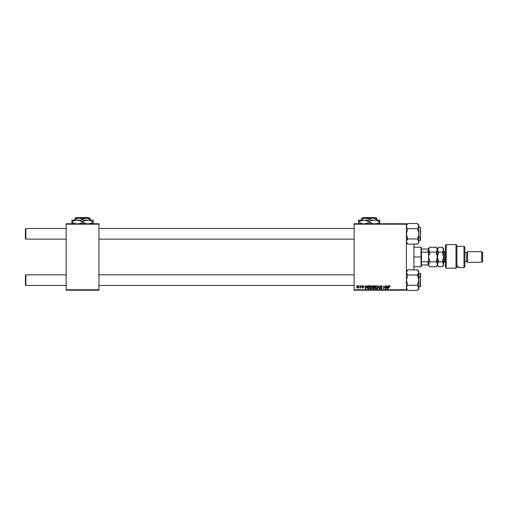 <?xml version="1.0" encoding="UTF-8"?>
<svg xmlns="http://www.w3.org/2000/svg" width="508" height="508" viewBox="0 0 508 508"><rect width="100%" height="100%" fill="white"/><g stroke="black" fill="none" stroke-linecap="round" stroke-linejoin="round"><path stroke-width="0.76" d="M354.12 223.755L406.4 223.755L406.4 224.199L354.12 224.199L354.12 289.763L406.4 289.763L406.4 223.755L354.12 223.755L354.12 224.199L354.12 223.755M369.792 287.541L370.554 285.915L371.38 285.763L371.983 286.226L372.11 287.801L371.373 288.798L370.288 288.734L369.792 287.661L370.859 288.919L371.78 288.449L372.205 287.077L371.145 285.737L369.792 287.541M366.903 285.775L366.522 286.626L367.252 285.775L365.817 288.881L365.423 288.881L364.998 285.775L365.423 286.626L366.522 286.626L365.423 286.626L364.998 285.775L365.423 288.881L365.817 288.881L367.252 285.775L365.817 288.881L365.423 288.881L364.998 285.775L365.322 285.775M389.769 286.474L389.433 286.099L389.738 286.747L389.433 286.099L389.007 286.683L388.309 288.881L388.696 286.607L389.522 285.737L390.061 286.702L389.166 286.214L388.309 288.881L388.906 286.01L389.452 285.737L388.696 286.607L388.309 288.881L389.433 286.099L390.061 286.702L389.382 286.106M380.473 288.106L381.057 288.557L381.591 288.119L380.301 286.652L380.587 285.985L381.679 285.794L382.226 286.582L381.914 286.823L381.419 286.112L380.676 286.398L381.908 287.998L381.667 288.703L380.956 288.919L380.143 287.953L381 288.557L381.565 287.96L380.301 286.652L381.591 288.119L381.057 288.557L380.143 287.953L381.044 288.919L381.914 288.099L380.625 286.62L381.254 286.099L382.238 286.785L381.273 285.737L380.308 286.556M377.749 288.881L377.406 288.881L378.758 285.775L379.171 285.775L379.647 288.881L379.317 288.881L378.911 286.22L377.406 288.881L378.911 286.22L379.317 288.881L379.647 288.881L379.171 285.775L378.758 285.775L379.171 285.775L379.647 288.881L379.317 288.881M374.948 287.541L375.279 286.353L376.142 285.75L377.031 286.08L377.355 287.261L376.936 288.449L375.958 288.919L375.19 288.474L374.948 287.541L376.015 288.919L376.936 288.449L377.361 287.077L376.295 285.737L374.961 287.23M356.305 286.22L356.699 285.775L356.305 286.22M372.612 288.125L372.897 286.074L374.783 285.775L374.263 288.881L372.707 288.55L373.037 287.369L372.65 286.741L373.037 288.83L374.263 288.881L374.783 285.775L373.545 285.775L374.783 285.775L374.263 288.881L372.986 288.804L372.656 286.652M388.131 285.775L387.75 286.626L388.48 285.775L387.039 288.881L386.645 288.881L386.22 285.775L386.651 286.626L387.75 286.626L386.651 286.626L386.22 285.775L386.645 288.881L387.039 288.881L388.48 285.775L387.039 288.881L386.645 288.881L386.22 285.775L386.544 285.775M384.029 287.064L383.381 288.881L383.908 285.775L385.14 288.404L385.902 285.775L385.369 288.881L384.143 286.245L383.381 288.881L383.908 285.775L385.14 288.404L385.242 287.668L385.14 288.404L383.908 285.775L383.381 288.881L384.143 286.245L385.369 288.881L385.902 285.775L385.572 285.775L385.902 285.775L385.369 288.881L385.032 288.881M363.385 286.582L362.922 286.017L363.385 286.582L362.922 286.017L363.385 286.582L362.922 286.017L362.502 286.366L363.43 287.433L362.75 288.074L362.02 287.388L362.769 287.795L363.106 287.484L362.179 286.391L363.385 285.845L363.709 286.544L362.985 286.023L362.502 286.328L363.385 287.211L363.125 287.979L362.134 287.795L362.02 287.388L362.68 287.788L363.106 287.515L362.179 286.322L362.941 285.737L362.179 286.391L363.106 287.484L362.769 287.795L362.02 287.388L362.75 288.074L363.43 287.433L362.502 286.366L362.922 286.017L363.385 286.48M368.211 285.852L369.627 285.775L369.106 288.881L367.392 288.347L367.481 286.582L368.211 285.852L367.252 287.611L367.938 288.836L369.106 288.881L369.627 285.775L368.713 285.775L369.627 285.775L369.106 288.881L367.983 288.849M356.902 287.128L357.378 285.934L358.483 286.01L358.623 287.122L358.121 287.941L357.327 287.998L356.908 287.299L357.657 288.074L358.673 286.639L357.905 285.737L356.902 287.128M359.283 286.22L359.683 285.775L359.283 286.22M360.255 287.649L359.562 287.992L360.928 285.775L360.547 288.036L360.305 287.566L359.562 287.992L360.439 286.677L359.562 287.992L360.305 287.566L360.547 288.036L360.928 285.775L360.223 288.036M361.461 286.22L361.855 285.775L361.461 286.22M354.12 290.208L406.4 290.208L406.4 224.199L354.12 224.199L354.12 290.208L354.12 289.763L406.4 289.763L406.4 290.208L354.12 290.208M66.161 223.755L98.939 223.755L98.939 224.199L66.161 224.199L66.161 289.763L98.939 289.763L98.939 223.755L66.161 223.755L66.161 224.199L66.161 223.755M66.161 290.208L98.939 290.208L98.939 224.199L66.161 224.199L66.161 290.208L66.161 289.763L98.939 289.763L98.939 290.208L66.161 290.208M373.037 287.369L372.65 286.741L373.037 287.369M373.545 285.775L372.65 286.741M373.031 285.947L373.361 285.794M373.221 286.258L374.396 286.144L374.218 287.185L373.539 287.185L373.018 286.512M373.793 286.144L372.999 286.569L373.132 287.109L374.218 287.185L374.396 286.144L373.475 286.156L372.974 286.753L373.539 287.185M373.12 288.474L372.929 288.112L373.996 288.519L372.929 288.112L373.444 288.519L372.929 288.112L373.164 287.636L373.075 288.449M374.161 287.547L373.996 288.519L374.161 287.547L373.107 287.68L374.161 287.547M373.355 286.188L372.98 286.855M377.304 286.607L377.361 286.957M375.368 286.226L375.704 285.915M376.396 288.461L376.853 287.953M376.777 288.087L376.028 288.557L375.266 287.572L376.028 288.557L376.682 288.214L377.038 287.064L376.218 288.531M375.564 286.531L375.266 287.572L376.276 286.099L375.742 286.322M377 287.522L376.853 287.96M375.272 287.452L375.291 287.846M375.818 286.258L375.399 286.855M378.65 286.849L378.911 286.22L378.65 286.849L378.911 286.22L379.019 287.033L378.911 286.22L378.701 286.728M378.758 285.775L377.406 288.881L378.758 285.775M382.238 286.785L381.914 286.823M380.81 286.982L381.546 287.42L380.625 286.563L381.254 286.099L381.832 286.366L381.254 286.099L381.914 286.728L381.254 286.099L380.625 286.62L381.914 288.099M380.867 288.906L380.282 288.531M380.136 288.023L380.46 287.922M380.46 287.992L381.057 288.557L381.591 288.119L380.911 287.515L381.502 287.865M380.943 288.55L381.591 288.119L381.406 287.795M381.057 288.557L381.591 288.119L381.057 288.557M380.34 286.366L380.638 285.94M389.433 286.099L389.007 286.683L389.433 286.099M389.293 285.756L390.087 286.423L389.522 285.737M386.804 287.769L386.886 288.538L387.572 286.988L386.886 288.538L386.696 286.988L387.572 286.988L386.696 286.988L386.855 288.15M385.089 288.195L385.242 287.668M362.985 286.023L362.502 286.366L363.43 287.433L362.814 288.074M362.502 286.328L362.922 286.017L362.502 286.366L363.404 287.623M362.337 287.35L362.769 287.795L362.337 287.35L362.769 287.795L362.337 287.35L362.769 287.795L363.106 287.484L362.179 286.391L362.941 285.737L363.709 286.499L362.941 285.737M362.725 287.788L363.074 287.299M362.769 287.795L363.106 287.484M362.807 287.096L362.179 286.391L362.737 287.058M363.093 285.75L363.417 285.864M365.582 287.769L365.665 288.538L366.351 286.988L365.665 288.538L365.468 286.988L366.351 286.988L365.468 286.988L365.627 288.15M367.297 287.141L367.481 286.582M368.37 288.519L368.84 288.519L367.963 288.461L368.37 288.519L367.576 287.63L367.786 286.709L367.614 287.992M368.592 286.15L368.078 286.334M368.706 286.144L369.24 286.144L368.84 288.519L369.24 286.144L368.668 286.144M367.589 287.395L368.065 288.493M368.827 286.144L367.576 287.63L367.963 288.461M371.78 288.449L370.859 288.919M370.618 288.893L370.288 288.734M370.211 286.226L370.548 285.915M371.24 288.461L371.697 287.953M370.967 288.55L371.526 288.214L370.872 288.557L370.11 287.572L370.872 288.557L371.526 288.214L371.881 287.064L371.062 288.531M370.408 286.531L370.11 287.572L371.119 286.099L370.586 286.322M371.697 287.96L371.875 286.893M370.167 287.09L370.135 287.846M370.662 286.258L370.243 286.855M358.553 287.357L358.184 287.89M357.556 287.776L357.226 287.045L357.715 287.788M358.165 287.452L358.35 286.671L357.67 287.795L357.226 287.134L357.67 287.795M357.264 286.779L357.905 286.017L357.422 286.366M358.343 286.849L357.816 286.029M358.35 286.563L358.013 286.036M360.305 287.566L359.562 287.992M360.407 286.836L360.604 285.775M371.843 287.522L371.881 287.064M357.226 287.134L357.461 287.725M25.845 274.834L25.4 275.279L25.4 285.026L25.845 285.471L25.845 274.834L25.845 285.471L66.161 285.471L25.845 285.471L25.4 285.026L25.4 275.279L25.845 274.834L66.161 274.834L25.845 274.834M98.939 285.471L354.12 285.471L98.939 285.471M354.12 274.834L98.939 274.834L354.12 274.834M25.845 228.492L25.4 228.937L25.4 238.684L25.845 239.128L25.845 228.492L25.845 239.128L66.161 239.128L25.845 239.128L25.4 238.684L25.4 228.937L25.845 228.492L66.161 228.492L25.845 228.492M354.12 228.492L98.939 228.492L354.12 228.492M98.939 239.128L354.12 239.128L98.939 239.128M406.502 287.198L407.225 285.915L406.502 287.204L406.502 288.538L406.502 287.211M407.778 275.006L407.225 274.39L407.778 275.006L407.225 274.39L407.778 275.006L406.4 280.149L407.778 285.299L407.225 285.915L407.778 285.299L406.4 280.149L407.778 275.006L417.424 275.006L418.802 280.149L418.802 275.692L417.424 275.006L418.802 280.149L417.424 285.299L407.778 285.299L417.424 285.299L418.802 287.871L417.982 285.915L418.802 287.871L417.424 290.449L407.778 290.449L417.424 290.449L418.802 289.071L418.802 272.428L417.424 275.006L407.778 275.006L406.4 272.428L407.778 269.856L417.424 269.856L418.802 272.428L418.802 271.234L417.424 269.856L407.778 269.856L406.4 271.234M420.58 283.343L420.313 276.828L420.313 283.477M418.802 286.798L420.313 286.798L420.313 276.828L418.802 276.828L420.313 276.828L420.313 273.507L420.58 286.518M406.502 273.101L406.787 273.755L406.4 272.428L406.502 273.101L406.502 271.761L407.225 270.472M417.424 275.006L418.706 273.101L417.424 275.006L418.802 275.692L418.802 271.234M418.802 272.428L417.424 269.856L418.802 272.428L417.982 274.39M418.7 288.55L417.97 289.846M406.502 288.55L407.778 290.449L406.4 287.839M418.802 273.507L420.58 273.774L420.58 276.962L420.58 274.39M418.802 289.071L418.706 287.198M418.802 287.871L418.802 280.149L417.424 285.299L418.7 287.198M418.414 289.204L418.706 288.544M407.225 274.39L406.502 273.094M407.657 243.986L407.225 243.497L407.778 244.107L417.424 244.107L407.778 244.107L406.4 241.535L406.502 242.208L406.502 240.862L407.778 238.957L417.424 238.957L407.778 238.957L407.225 239.573L407.778 238.957L406.4 238.271L407.778 238.957L406.4 233.813L407.778 228.664L417.424 228.664L418.7 226.765M420.313 230.486L420.313 237.134L420.58 230.619M420.58 227.444L420.313 240.455L420.313 237.134L418.802 237.134L420.313 237.134L420.58 227.432M406.4 226.054L406.502 226.759L406.502 225.412L407.778 223.514L417.424 223.514L407.778 223.514L406.4 224.898M406.781 227.413L406.4 226.092L406.787 227.419M418.802 242.729L418.7 232.461L417.424 228.664L418.414 227.419L417.424 228.664L418.7 232.461L418.706 235.141L417.424 238.957L418.802 241.535L418.421 240.208L418.706 242.202L417.424 244.107L418.802 242.729L418.706 225.425L418.706 226.765L417.424 228.664L407.778 228.664L407.225 228.054M407.778 238.957L406.781 240.208L407.778 238.957L406.4 233.813L407.778 228.664M417.424 223.514L418.802 226.092L418.802 224.898L417.424 223.514L418.706 225.419M420.58 237.001L420.58 240.176L420.58 237.001M418.802 226.124L418.706 235.141L417.424 238.957L418.7 240.856M418.802 241.573L418.706 240.862L418.706 242.202L417.97 243.503M417.982 239.573L417.424 238.957M418.706 240.862L418.802 241.535M418.706 226.759L418.802 224.898M406.4 241.535L406.502 242.202L406.502 240.856L407.225 239.573M407.225 243.497L406.502 242.208M406.787 224.758L406.4 226.092L407.213 224.142M418.7 273.107L418.414 273.761M418.014 270.51L418.706 271.761M417.976 270.466L418.421 271.107M417.982 285.915L417.424 285.299M407.778 285.299L407.225 285.909M418.421 242.856L417.424 244.107M417.424 228.664L417.976 228.054M406.502 240.856L406.787 240.201M413.931 244.107L413.931 269.856L413.931 244.107M421.462 249.009L421.462 252.19L421.462 249.009L428.111 249.009L421.462 249.009M421.462 256.984L421.462 252.19L421.462 261.772L421.462 256.984L421.018 256.984L421.462 256.984M414.376 247.237L421.018 247.237L421.018 256.984L421.018 247.237L421.462 247.675M414.376 256.984L421.018 256.984L414.376 256.984M428.549 264.954L421.462 264.954L421.462 261.772L421.462 264.954L428.549 264.954L428.549 260.845L428.111 261.772L421.462 261.772L428.111 261.772L428.111 264.954L428.111 261.772L428.549 260.845L428.549 264.757M414.376 266.725L421.018 266.725L421.018 256.984L421.018 266.725L421.462 266.287M428.549 249.206L428.549 248.564L428.111 249.009L428.111 252.19L428.549 253.117L428.549 249.009L428.549 256.984L429.851 252.12L428.549 249.695L429.851 247.263L436.112 247.263L437.413 249.695L436.112 252.12L429.851 252.12L436.112 252.12L437.413 256.984L436.112 261.842L429.851 261.842L428.549 256.984L428.803 259.048M428.549 253.117L428.111 252.19L421.462 252.19L428.111 252.19L428.111 249.009L428.549 249.009M446.272 268.192L445.389 266.687L446.272 268.192L456.019 268.192L456.019 244.577L456.019 268.192L456.902 267.202L456.902 245.466L456.902 266.179L458.235 266.192L458.235 267.614L463.995 267.614L464.877 266.725L464.877 247.237L463.995 246.348L463.995 267.614L463.995 246.348L456.902 246.348L463.995 246.348L464.877 247.237L464.877 266.725L463.995 267.614L458.235 267.614L458.235 266.192L456.902 266.192L456.902 267.202L456.019 268.192L446.272 268.192L446.272 244.577L446.272 268.192L445.389 266.687L446.272 268.192M445.389 245.466L446.272 244.577L445.389 245.466L445.389 266.687L445.389 245.466M467.538 251.663L466.649 252.552L466.649 261.41L467.538 262.299L467.538 251.663L467.538 262.299L481.711 262.299L482.6 261.41L482.6 252.552L481.711 251.663L481.711 262.299L481.711 251.663L467.538 251.663L481.711 251.663L482.6 252.552L482.6 261.41L481.711 262.299L467.538 262.299L466.649 261.41L466.649 252.552L464.877 252.552L466.649 252.552L467.538 251.663M464.877 261.41L466.649 261.41L464.877 261.41M445.389 252.108L444.678 252.108L444.678 261.201A1.06 0.921 0 0 0 443.611 262.122A1.06 0.921 180 0 1 444.678 261.201L445.389 261.201L444.678 261.201L444.678 261.855L443.611 262.915L443.611 265.398L443.611 256.984L443.611 262.934M429.851 261.842L429.298 260.598L429.851 261.842L428.549 264.274L429.851 261.842L436.112 261.842L437.318 263.639L437.318 264.903L436.112 266.7L429.851 266.7L428.65 264.922M428.549 265.398L429.851 266.7L428.644 264.903L429.851 266.7L436.112 266.7L437.413 265.398L437.318 263.639L436.651 262.446M437.769 265.506L437.413 256.984L437.413 264.274L437.318 263.639L437.318 264.909L436.632 266.122M428.65 263.633L428.644 264.903M436.632 262.42L436.112 261.842L437.318 258.261L437.045 259.486L437.159 254.914M436.112 252.12L436.632 251.543L436.112 252.12L436.67 253.365L436.112 252.12L437.318 250.323L437.413 248.564L437.413 249.695L438.715 247.263L437.413 249.695L437.413 256.984L437.413 249.695L437.775 250.939L437.413 249.695M437.318 249.053L436.112 247.263L429.851 247.263L429.33 247.841L428.549 249.695L429.851 252.12L429.33 251.543L429.851 252.12L428.644 255.714L428.549 260.845M436.632 251.543L437.045 250.946L436.632 251.543M437.172 254.965L436.632 253.276M437.318 250.323L437.051 250.939M428.917 254.47L428.65 255.702L428.917 254.47M429.851 252.12L429.33 253.276L429.851 252.12M428.79 258.997L429.33 260.687M428.917 250.946L428.65 250.33M428.549 253.759L428.644 255.721M429.851 247.263L428.549 248.564M428.549 256.984L428.549 260.204M438.188 260.68L438.715 261.842L437.775 263.017L438.715 261.842L437.413 256.984L438.715 252.12L437.509 250.323M437.509 263.633L437.413 265.398L438.715 266.7L442.309 266.7L442.836 266.122L442.309 266.7L438.715 266.7L438.169 266.09M443.611 248.564L442.309 247.263L438.715 247.263L442.309 247.263L443.611 249.695L443.611 248.564L443.611 256.984L442.309 261.842L438.683 261.874M437.648 258.997L437.413 256.984M437.775 250.939L438.715 252.12L442.309 252.12L442.836 251.543L442.309 252.12L442.874 253.371L442.309 252.12L438.715 252.12L438.188 253.276L438.715 252.12L438.188 251.543L438.715 252.12L437.509 255.714M442.309 247.263L443.611 249.695L442.309 252.12L443.611 256.984L443.611 249.695L443.217 248.387M443.376 254.965L443.522 258.248L442.309 261.842L443.611 264.274L442.309 266.7L443.611 265.398M443.611 264.274L443.522 263.639M442.868 262.458L443.249 263.017M437.661 259.048L438.715 261.842L442.309 261.842L443.249 259.486L442.309 261.842L442.836 262.42M443.522 264.903L442.836 266.122M442.836 253.276L443.363 254.914M443.522 249.06L443.522 250.323L442.309 252.12M444.678 252.159L444.678 261.201M76.365 217.996L76.81 217.551L88.29 217.551L88.735 217.996L88.29 217.551L76.81 217.551L76.365 217.996M75.019 218.694L75.019 219.158L75.984 218.662L75.019 219.158L75.019 217.996L75.019 220.123L75.019 219.158L78.784 217.996L82.55 219.158L82.55 220.123L82.55 219.158L83.445 218.694L87.287 218.078L90.081 219.158L90.081 220.123L90.081 218.319L90.081 219.158L86.316 217.996L78.784 217.996L81.655 218.694M90.081 217.996L90.081 218.694L90.081 217.996L86.316 217.996L90.081 217.996M71.92 220.58L71.92 222.288L75.838 223.812L71.92 222.288L71.92 220.123L71.92 220.58L71.92 220.123L93.18 220.123L87.865 220.123L90.595 220.58L93.18 221.767L93.18 222.288L91.916 222.949L89.262 223.812L91.815 222.999M90.081 220.123L77.235 220.123L79.966 220.58L82.55 221.767L82.55 222.288L81.286 222.949L78.632 223.812L81.286 222.949L83.814 221.107L87.865 220.123L85.122 220.586L82.55 221.767L78.632 220.243L79.978 220.586L75.844 220.243L78.607 220.237M72.466 221.463L75.838 220.243L73.285 221.056M83.376 222.733L86.493 223.812L82.55 222.288L86.468 223.812L82.55 222.288L81.178 222.999M92.634 222.593L93.18 222.288L93.18 223.812L93.18 220.58M93.18 221.107L93.18 221.767L89.262 220.243M71.92 222.949L71.92 222.288L75.838 223.812L71.92 222.288L71.92 223.469M73.279 221.063L71.92 221.767L71.92 221.107M81.724 221.323L82.55 221.767L83.814 221.107M77.235 220.123L71.92 220.243M91.821 222.993L93.18 222.288L93.18 222.949M90.081 219.158L89.186 218.694L90.081 219.158L90.081 218.694M82.55 219.158L86.316 217.996L75.019 217.996L78.784 217.996L75.914 218.694M88.29 217.551L88.735 217.996L88.29 217.551M362.998 217.996L363.442 217.551L374.929 217.551L375.374 217.996L374.929 217.551L363.442 217.551L362.998 217.996M361.652 218.694L361.652 219.158L362.617 218.662L361.652 219.158L361.652 217.996L361.652 220.123L361.652 219.158L364.433 218.084L368.287 218.694L369.189 219.158L369.189 220.123L369.189 219.158L372.955 217.996L376.72 219.158L376.72 220.123L376.72 218.319L376.72 219.158L374.898 218.326L375.876 218.719M369.189 219.158L368.287 218.694L369.189 219.158L372.955 217.996L376.72 217.996L376.72 218.694L376.72 217.996L372.955 217.996L375.818 218.694M358.553 220.58L358.553 222.288L362.496 223.812L358.553 222.288L358.553 220.123L358.553 220.58L358.553 220.123L379.819 220.123L374.504 220.123L377.234 220.58L379.819 221.767L379.819 222.288L378.555 222.949L375.901 223.812L378.447 222.999M376.72 220.123L363.868 220.123L366.598 220.58L369.189 221.767L369.189 222.288L365.265 223.812L367.919 222.949L369.189 222.288L369.189 221.767L371.754 220.586L374.504 220.123L371.754 220.586L369.189 221.767L365.265 220.243L362.483 220.243L365.246 220.237L367.919 221.101L365.265 220.243M359.105 221.463L363.868 220.123L358.553 220.243M370.008 222.733L373.126 223.812L369.189 222.288L373.107 223.812L369.189 222.288L367.817 222.999M379.273 222.593L379.819 222.288L379.819 223.812L379.819 220.58M379.819 221.107L379.819 221.767L375.901 220.243M359.924 221.056L363.868 220.123M358.553 222.949L358.553 222.288L362.471 223.812L358.553 222.288L358.553 223.469M359.918 221.063L358.553 221.767L358.553 221.107M368.364 221.323L369.189 221.767L370.453 221.107M378.454 222.993L379.819 222.288L379.819 222.949M376.72 219.158L376.72 218.694M362.553 218.694L365.423 217.996L372.955 217.996L365.423 217.996L368.287 218.694M365.423 217.996L361.652 217.996L365.423 217.996M374.929 217.551L375.374 217.996L374.929 217.551M406.4 289.071L407.778 290.449M418.802 227.165L420.313 227.165M418.802 240.455L420.58 240.189M406.4 242.729L407.778 244.107M446.272 244.577L456.019 244.577L456.902 245.466M436.112 247.263L437.413 248.564L438.715 247.263M444.678 261.855L445.389 261.855M444.678 252.108L443.611 251.047"/></g></svg>
